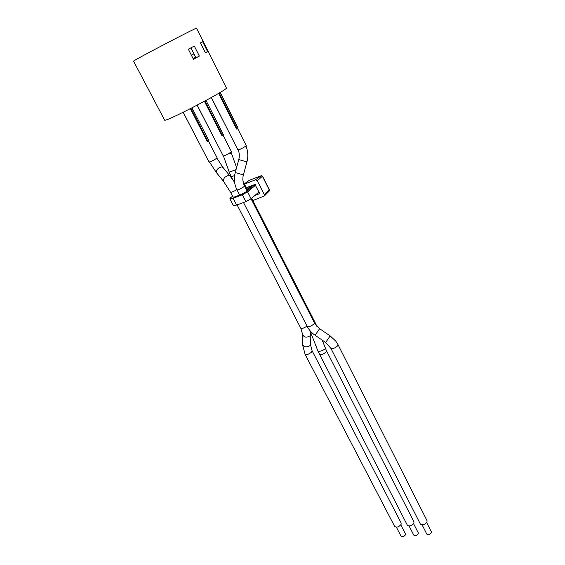 <?xml version="1.0" encoding="UTF-8"?>
<svg xmlns="http://www.w3.org/2000/svg" width="565" height="565" viewBox="0 0 565 565"><rect width="100%" height="100%" fill="white"/><g stroke="black" fill="none" stroke-linecap="round" stroke-linejoin="round"><path stroke-width="0.85" d="M193.096 58.59L195.681 57.249M195.914 57.715L193.322 59.042M195.723 57.333L193.131 58.668L195.709 57.305M164.634 120.126L133.566 61.19C132.168 61.006 199.332 25.891 196.571 28.25L226.339 87.865C230.428 88.366 164.726 122.711 164.634 120.126L164.584 120.041M188.336 49.19L194.318 46.083L199.353 56.09L193.428 59.247L188.336 49.19M200.455 42.898L202.687 41.746L207.602 51.592L205.42 52.813L200.455 42.898L202.687 41.746M199.353 56.09L195.97 57.828L190.942 47.856L188.343 49.204M190.942 47.856L194.318 46.083M205.378 52.736L207.602 51.592M191.373 55.186L193.943 53.809M191.38 55.2L193.957 53.83M254.963 195.426L259.745 193.562L254.928 184.451L247.576 187.269L247.88 188.604L251.863 187.079L246.502 191.556L241.312 194.416L234.715 196.924L233.006 197.001M233.402 205.554L236.636 205.06L233.112 198.259L229.927 198.852C229.743 198.435 230.64 197.573 232.618 196.26M259.081 191.902L251.086 198.746L247.583 191.874L242.364 194.748L245.888 201.62L251.086 198.746M245.888 201.62L236.636 205.06M233.112 198.259L242.364 194.748M247.583 191.874L255.641 185.115M255.401 184.649L249.405 187.319L247.88 188.604M252.859 200.554L264.42 195.914L264.328 194.713L257.266 180.722L255.422 179.825L244.454 184.077M250.747 186.803L249.949 186.358M269.293 189.974L264.328 194.713M269.074 191.231L269.364 190.123L262.322 176.125M249.017 180.525L249.398 180.299M261.489 175.644L255.422 179.825M257.266 180.722L262.4 176.259L261.242 175.694L249.257 180.355L244.327 183.823M237.625 128.488L246.213 145.579L245.634 146.236C242.208 148.425 239.631 149.64 237.907 149.895L237.893 149.866M218.627 93.345L236.587 129.053L237.215 128.778L219.22 92.985M211.261 97.576L229.023 132.351M220.18 92.406L238.126 128.128L237.215 128.778M222.9 134.901L231.466 151.752L227.102 154.619L223.281 156.025L197.206 105.161M204.424 101.326L221.833 135.487L222.44 135.226L205.017 101.001M197.121 105.203L214.41 138.729M206.013 100.464L223.366 134.576L222.44 135.226M208.534 141.165L217.087 157.769L216.452 158.454C213.104 160.58 210.618 161.76 209.008 162L209.001 161.978M190.37 108.678L207.433 141.773L208.033 141.511L190.956 108.381M183.152 112.287L200.158 144.944M191.973 107.866L208.972 140.862L208.033 141.511M413.615 523.755L418.277 532.859L418.248 533.833C416.73 535.648 415.254 536.093 413.82 535.182L413.785 535.119M426.681 522.604L431.328 531.785L431.307 532.753C429.781 534.589 428.284 535.041 426.808 534.102L426.773 534.031M400.797 524.878L405.472 533.904L405.43 534.893C403.926 536.679 402.478 537.131 401.072 536.249L401.044 536.185M338.061 344.735L427.034 520.676L426.999 522.074C424.739 524.758 422.528 525.429 420.381 524.087L420.332 523.988M326.506 350.83L413.961 521.848L413.912 523.261C411.666 525.909 409.498 526.58 407.4 525.281L407.351 525.189M312.106 350.787L401.136 522.999L401.072 524.426C398.841 527.032 396.708 527.703 394.667 526.453L394.617 526.361M195.688 57.263L193.371 58.456M249.871 186.394L248.805 187.799M250.994 186.711L250.295 186.231M253.516 184.988L253.72 185.391M247.449 187.757L248.36 186.973M252.244 186.231L255.147 184.451M246.933 161.929L238.783 159.584C239.609 156.286 239.433 153.066 238.261 149.916M229.941 175.885L223.147 167.621L221.692 166.901L219.375 167.579C216.889 169.267 215.922 170.969 216.487 172.692L216.72 172.975M244.483 185.892L244.497 185.906C245.189 186.485 237.3 190.61 236.982 189.833C234.249 184.345 233.663 178.611 235.224 172.643M243.374 174.896L235.245 172.565L238.769 159.634M251.065 198.767L314.387 322.806L319.599 328.689L315.101 335.285M314.387 322.806L314.317 323.477C311.795 325.977 309.436 326.994 307.247 326.528L307.219 326.471M330.221 335.935L335.794 341.154L338.032 344.671L337.771 345.738C335.094 348.139 332.806 349.015 330.899 348.358L420.381 524.087M319.656 328.724L330.158 335.893L325.659 342.482M236.862 189.593C233.804 191.464 231.714 192.368 230.577 192.305L233.168 197.326M307.007 326.062C304.217 328.06 302.148 328.766 300.799 328.18L300.771 328.124M234.609 175.574L231.219 176.704L232.554 179.303M251.679 198.237L315.482 323.279L315.221 324.239M322.212 340.13L326.471 350.766L326.196 351.847C323.554 354.227 321.308 355.088 319.444 354.439L319.409 354.382M325.433 348.436L324.974 349.106C321.923 350.9 319.613 351.635 318.031 351.303L407.4 525.281M236.064 169.578L229.256 172.191L231.219 176.704M231.071 152.26L231.389 153.122L228.578 153.842M234.602 182.368L230.174 176.167L228.726 175.468C224.997 176.442 223.246 178.378 223.479 181.266L223.698 181.542M310.524 334.487L310.241 335.702C306.555 337.997 304.005 337.552 302.6 334.36L300.799 328.18L237.081 204.897M310.362 344.149L312.078 350.724L311.435 352.2C308.723 354.319 306.626 355.046 305.128 354.403L305.1 354.34M310.178 330.878L310.355 344.756L309.747 345.815C305.969 347.63 303.553 347.037 302.508 344.05L302.593 334.96M233.43 205.611L229.927 198.852M253.657 184.939L253.84 185.306M264.42 195.914L269.42 190.878L269.449 189.981L262.492 176.125L261.454 175.644M237.907 149.895L211.381 97.505M209.008 162L183.201 112.266M247.117 191.041L244.511 185.934C242.795 182.467 242.413 178.822 243.353 174.966L246.919 161.986C248.388 156.569 248.056 151.236 245.923 146.003M230.577 192.305L223.479 181.266L216.487 172.692L209.453 161.993M222.914 167.339L216.861 158.122M413.82 535.182L409.109 526.029M426.808 534.102L422.111 524.864M401.072 536.249L396.355 527.166M330.899 348.358L325.723 342.524L315.157 335.32C311.753 333.004 309.119 330.073 307.247 326.528L243.494 202.503M236.982 189.833L239.659 195.045M243.014 181.252L247.745 190.525M310.27 331.408L318.031 351.303M316.845 326.309L315.51 323.342M223.45 156.06L229.256 172.191M231.389 153.122L236.594 167.628M302.501 344.622L305.128 354.403L394.667 526.453"/></g></svg>
